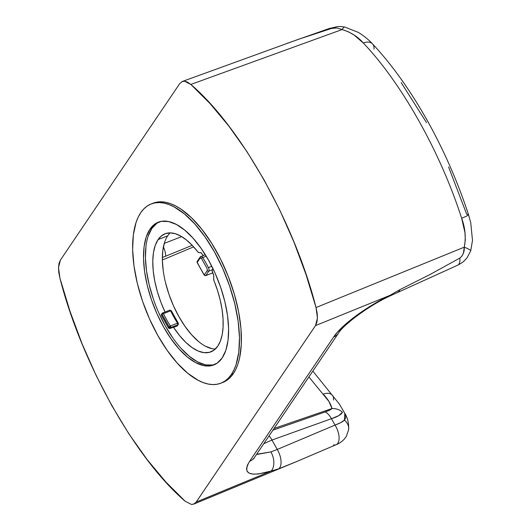 <?xml version="1.0" encoding="UTF-8"?>
<svg xmlns="http://www.w3.org/2000/svg" width="531" height="531" viewBox="0 0 531 531"><rect width="100%" height="100%" fill="white"/><g stroke="black" fill="none" stroke-linecap="round" stroke-linejoin="round"><path stroke-width="0.8" d="M220.883 383.196A96.157 43.509 68.8 0 1 151.242 322.695A96.157 43.509 68.8 0 1 140.702 212.745L138.153 217.232L136.055 222.456L133.334 234.908L132.637 249.61L133.991 265.998L137.343 283.448L142.573 301.289L149.47 318.832L157.773 335.4L167.165 350.367L177.281 363.144L187.742 373.253L198.129 380.296L203.174 382.579L208.052 384.006L212.725 384.563L217.139 384.245L221.248 383.05L225.025 380.992L228.423 378.099L231.41 374.382A96.157 43.509 68.8 0 1 220.883 383.196L222.794 382.453A96.157 43.509 -111.2 0 0 233.328 373.638A96.157 43.509 -111.2 0 0 222.794 263.688A96.157 43.509 -111.2 0 0 153.154 203.187L151.235 203.931A96.157 43.509 68.8 0 1 220.876 264.431A96.157 43.509 68.8 0 1 231.41 374.382L233.328 373.638L231.41 374.382L233.965 369.895L236.063 364.671L238.784 352.219L239.481 337.517L238.127 321.129L234.775 303.679L229.545 285.837L222.648 268.301L214.345 251.727L204.953 236.766L194.837 223.982L184.376 213.874L173.989 206.831L168.944 204.548L164.059 203.121L159.393 202.563L154.979 202.888L150.87 204.077L147.094 206.134L143.695 209.035L140.702 212.745A96.157 43.509 68.8 0 1 151.235 203.931M148.156 236.189L151.853 228.456L149.941 229.2A76.583 34.648 68.8 0 1 158.324 222.177A76.583 34.648 68.8 0 1 213.787 270.365A76.583 34.648 68.8 0 1 222.177 357.927A76.583 34.648 68.8 0 1 213.787 364.95A76.583 34.648 68.8 0 1 158.331 316.761A76.583 34.648 68.8 0 1 149.941 229.2L151.853 228.456A76.583 34.648 -111.2 0 0 159.765 315.002A76.583 34.648 -111.2 0 0 214.736 364.545M170.199 232.877A63.335 28.654 -111.2 0 0 167.67 235.864L158.099 239.587L155.258 245.349L153.459 252.637L152.775 261.212L153.213 270.803L154.767 281.091L157.382 291.765L160.979 302.464L165.028 311.989A63.335 28.654 68.8 0 1 158.099 239.587L167.67 235.864A63.335 28.654 -111.2 0 0 172.303 303.101A63.335 28.654 -111.2 0 0 215.327 349.046M173.597 327.05A1.148 0.518 -111.2 0 0 173.763 327.043A1.148 0.518 -111.2 0 0 173.889 326.937L173.591 327.381L179.551 335.559L185.784 342.369L192.083 347.593L198.249 351.057L204.09 352.657L209.413 352.338L214.046 350.115L217.849 346.053L220.458 340.922L222.224 334.537L223.086 327.056L223.04 318.686L222.077 309.639L220.226 300.154L217.524 290.477L214.059 280.859A63.335 28.654 68.8 0 1 217.849 346.053A63.335 28.654 68.8 0 1 210.907 351.861A63.335 28.654 68.8 0 1 173.591 327.381L176.942 326.08L170.059 328.423L170.657 327.541L170.385 325.954A59.021 26.703 68.8 0 1 163.455 313.615L162.506 313.024L162.101 313.35A1.148 0.982 -145.9 0 1 162.506 313.024L162.094 314.365L163.455 313.615L162.094 314.365L169.157 326.95A1.148 0.425 -32.9 0 1 170.385 325.954L169.157 326.95L170.657 327.541A1.148 0.982 -145.9 0 1 169.157 326.95L162.094 314.365A1.148 0.982 -145.9 0 1 162.101 313.35L161.504 314.233A1.148 0.982 34.1 0 0 161.497 315.248L162.094 314.365L161.497 315.248L168.559 327.833L169.157 326.95L168.559 327.833A1.148 0.982 34.1 0 0 170.059 328.423L168.559 327.833L161.497 315.248A1.148 0.982 -145.9 0 1 161.909 313.907M203.174 255.471A2.303 1.042 68.8 0 1 202.457 254.561L203.426 255.637M212.778 272.954A2.303 1.042 68.8 0 1 212.373 270.013L212.208 271.295L213.044 273.419A2.881 1.301 68.8 0 1 213.787 276.246L213.648 278.748L213.767 275.582L212.778 272.954M197.187 262.619L204.282 274.992L207.309 270.511A1.148 0.982 34.1 0 0 208.809 271.109L205.782 275.589L208.809 271.109A1.148 0.982 -145.9 0 1 207.309 270.511L204.282 274.992A1.148 0.982 34.1 0 0 205.782 275.589L212.745 272.888L205.782 275.589A1.148 0.518 68.8 0 1 205.656 275.695L204.196 275.111L197.22 262.414A1.148 0.982 -145.9 0 1 197.632 261.073M205.378 275.662L212.765 272.934M212.858 268.128L212.639 269.615L208.809 271.109A2.881 1.301 -111.2 0 0 208.411 267.637A2.881 1.301 68.8 0 1 208.809 271.109L212.639 269.615A2.881 1.301 -111.2 0 0 212.878 268.467M178.157 323.087L177.56 323.167A1.148 0.425 -32.9 0 1 178.257 323.153L178.25 324.428A1.148 0.982 -145.9 0 0 178.25 323.412L171.267 310.695L169.814 310.131L162.506 313.024A1.148 0.518 68.8 0 1 162.632 312.918A1.148 0.518 68.8 0 1 163.455 313.615L170.637 310.827A59.021 26.703 -111.2 0 0 177.56 323.167L170.385 325.954A59.021 26.703 68.8 0 1 163.455 313.615L170.637 310.827A1.148 0.518 -111.2 0 0 169.814 310.131A1.148 0.518 -111.2 0 0 169.688 310.237A1.148 0.518 68.8 0 1 169.827 310.124A1.148 0.518 68.8 0 1 170.637 310.827A59.021 26.703 -111.2 0 0 177.56 323.167L170.385 325.954A1.148 0.518 68.8 0 1 170.657 327.541L177.839 324.753A1.148 0.518 -111.2 0 0 177.56 323.167L177.839 324.753L178.25 324.428A1.148 0.982 -145.9 0 1 177.839 324.753L176.942 326.08L177.839 324.753L170.657 327.541L170.059 328.423A1.148 0.518 68.8 0 1 169.933 328.53L168.646 328.158M200.539 252.623A2.881 1.301 68.8 0 1 202.198 254.097L200.937 252.729L198.986 252.623L200.539 252.623M197.22 262.414A1.148 0.425 147.1 0 0 197.213 262.672L197.22 261.398A1.148 0.982 34.1 0 0 197.22 262.414L200.247 257.927A1.148 0.982 -145.9 0 1 200.665 256.586A1.148 0.982 34.1 0 0 200.247 257.927L197.22 262.414M178.257 323.153A1.148 0.425 -32.9 0 1 178.257 323.16L171.267 310.701L170.637 310.827L171.274 310.715M201.501 258.511L200.811 257.8L200.247 257.927L201.501 258.511L207.07 268.427L201.501 258.511A1.148 0.385 -31.6 0 1 202.756 257.562A1.148 0.385 148.4 0 0 201.501 258.511M207.309 270.511L207.07 268.427L207.309 270.511M161.497 315.407L161.504 314.233M161.417 315.381L168.546 328.085A1.148 0.425 -32.8 0 1 168.559 327.833L168.526 328.039M198.986 252.623A2.881 1.301 68.8 0 1 197.731 251.76L192.156 245.262L186.474 240.005L180.825 236.129L175.369 233.733L170.239 232.877L165.572 233.587L161.49 235.844L158.099 239.587A63.335 28.654 68.8 0 1 165.035 233.779A63.335 28.654 68.8 0 1 197.731 251.76L198.986 252.623M214.059 280.859A2.881 1.301 68.8 0 1 213.648 278.748L214.059 280.859M200.665 256.586A2.881 1.301 68.8 0 1 200.977 256.327A2.881 1.301 68.8 0 1 202.756 257.562L206.234 256.207L202.756 257.562A73.125 33.088 68.8 0 1 208.411 267.637L211.816 266.31L208.411 267.637A73.125 33.088 -111.2 0 0 202.756 257.562A2.881 1.301 -111.2 0 0 200.997 256.32M173.73 327.056L170.059 328.423M204.893 254.807L205.424 254.893A2.881 1.301 -111.2 0 0 204.807 254.834L200.253 256.911L197.22 261.398M164.61 242.262L162.818 250.466L162.353 260.15L163.249 270.943M165.46 282.439L168.904 294.187L173.445 305.743L178.914 316.655L185.1 326.512L191.764 334.935L198.654 341.592M205.497 346.232L212.035 348.675M222.768 263.907L222.549 262.911M308.903 376.937L328.828 401.297L332.001 408.525L274.062 428.464L332.001 408.525L328.974 410.45L325.198 411.937M193.642 246.862L162.353 260.004L193.642 246.862M192.202 245.315L165.752 256.174A14.397 7.049 -111.3 0 0 163.409 246.822A14.397 7.049 68.7 0 1 165.752 256.174L162.347 257.528L165.758 256.174M151.853 228.456L156.944 223.193L159.293 221.839A76.583 34.648 -111.2 0 0 151.853 228.456M212.725 365.036L205.49 364.85L197.585 361.896L189.308 356.281L180.985 348.236M172.927 338.055L165.446 326.14L158.835 312.945M153.34 298.973L149.178 284.762L146.503 270.87L145.428 257.814L145.985 246.105M181.662 236.62L164.258 243.384M323.193 394.155A14.397 8.217 -41.9 0 1 332.174 395.031A14.397 8.217 138.1 0 0 323.193 394.155C327.78 398.874 330.713 403.666 332.001 408.525C330.999 409.593 328.729 410.735 325.198 411.943A14.397 6.963 70.1 0 1 331.444 418.707L335.028 425.092L277.255 449.452L271.978 440.04L263.788 443.67L271.978 440.04A14.397 6.943 -109.6 0 0 269.064 435.858A14.397 6.943 70.4 0 1 271.978 440.04L331.444 418.707A14.397 6.963 -109.9 0 0 325.198 411.943L272.914 430.17M332.174 395.031A14.397 8.217 -41.9 0 1 333.468 400.042M332.001 408.525A14.397 11.251 -10.7 0 1 342.429 412.156A14.397 11.251 169.3 0 0 332.001 408.525M344.785 413.324L344.387 420.134A14.397 11.416 6.3 0 1 348.615 429.871A14.397 11.416 -173.7 0 0 344.387 420.134C342.86 421.72 339.74 423.373 335.028 425.092A14.397 7.195 66.2 0 1 336.415 444.566A14.397 7.195 -113.8 0 0 335.028 425.092L277.255 449.452L271.978 440.04L331.444 418.707C337.842 416.643 341.506 414.452 342.429 412.156L338.897 415.567L331.444 418.707L335.028 425.092L340.676 422.669L344.387 420.134C346.053 417.93 346.119 415.547 344.579 412.979M401.197 82.61L426.506 122.608M448.589 166.986L466.782 214.471A14.397 1.487 161.8 0 1 468.495 214.643A14.397 1.487 161.8 0 1 461.651 218.254C465.236 227.925 466.112 237.563 464.273 247.167A14.397 1.819 17.4 0 1 470.705 250.871A14.397 1.819 -162.6 0 0 464.273 247.167C464.539 251.774 463.059 255.418 459.819 258.093L430.143 274.434L399.79 289.72L389.9 295.382A14.397 3.744 63.9 0 1 389.177 296.325A14.397 3.744 63.9 0 1 388.108 296.271A14.397 3.744 -116.1 0 0 389.177 296.325A14.397 3.744 -116.1 0 0 389.9 295.382C366.065 306.891 341.347 325.178 333.647 336.993A14.397 12.253 34.1 0 0 338.659 332.917M254.608 457.244A14.397 12.253 -145.9 0 1 249.597 461.32C242.236 473.977 249.417 477.223 271.135 471.05A14.397 9.093 -107.6 0 0 270.89 451.908L277.255 449.452A14.397 7.095 67.9 0 1 278.709 468.813A14.397 7.095 -112.1 0 0 277.255 449.452L270.89 451.908L257.489 454.37M149.941 229.2L155.025 223.936L161.311 221.347L168.539 221.533L176.445 224.487L184.722 230.102L193.045 238.147L201.103 248.329L208.583 260.243L215.201 273.445L220.69 287.41L224.859 301.621L227.527 315.52L228.609 328.57L228.051 340.278L225.881 350.195L222.177 357.927L217.093 363.191L210.807 365.779L203.579 365.593L195.673 362.64L187.397 357.024L179.073 348.98L171.015 338.798L163.535 326.884L156.917 313.688L151.428 299.716L147.26 285.505L144.591 271.613L143.509 258.557L144.067 246.849L146.237 236.932L149.941 229.2M337.125 28.01L342.143 29.537A14.397 3.471 -77.4 0 1 345.031 27.147A14.397 3.471 102.6 0 0 342.143 29.537C350.898 32.272 357.954 36.758 363.31 43.004C401.814 83.413 440.451 152.258 461.651 218.254A14.397 1.487 -18.2 0 0 468.495 214.643M332.326 28.282L331.039 28.614A14.397 5.801 -108.8 0 0 328.915 28.628A14.397 5.801 71.2 0 1 331.039 28.614L335.546 27.937M372.477 43.861A14.397 8.496 137 0 0 363.31 43.004A14.397 8.496 -43 0 1 372.477 43.861A14.397 8.496 -43 0 1 373.97 49.084M397.772 292.242A14.397 6.113 -113.6 0 0 399.79 289.72A14.397 6.113 66.4 0 1 397.772 292.242M457.629 265.208A14.397 6.213 -115.2 0 0 459.819 258.093A14.397 6.213 64.8 0 1 457.629 265.208M286.501 43.575L329.14 28.535L337.185 26.689C338.313 26.364 340.875 26.497 344.858 27.088L357.854 32.192C359.739 32.955 368.501 39.181 372.53 43.914C411.485 85.445 446.956 148.786 468.488 214.624L470.738 222.681L472.49 240.417L470.718 250.844L467.107 257.721C463.536 261.71 463.224 262.181 457.742 265.155L389.23 296.298C367.18 306.599 342.887 325.51 338.579 333.037A14.397 12.253 -145.9 0 1 338.579 333.037A14.397 12.253 -145.9 0 1 333.647 336.993L249.597 461.32L247.393 465.256L246.517 468.7L247.161 471.435L249.404 473.287L253.168 474.15L258.258 474.004L271.135 471.05A14.397 9.093 72.4 0 0 270.89 451.908L256.606 454.297M193.802 504.098L293.962 462.68L278.709 468.813L271.135 471.05L196.224 502.027L193.802 504.098L191.465 504.45L185.113 501.191C135.372 458.83 81.276 362.434 59.917 278.098L58.51 267.524L60.434 260.051L179.717 83.613L182.339 81.469L184.476 81.19L190.835 84.449C240.576 126.809 294.672 223.206 316.031 307.542L317.438 318.115L315.514 325.589L389.9 295.382L372.669 304.767L355.69 316.071L348.276 321.879L337.125 332.532L333.647 336.993L249.597 461.32A14.397 12.253 34.1 0 0 254.528 457.364L253.652 458.87M278.709 468.813L296.53 461.612M336.415 444.566A14.397 7.195 66.2 0 1 333.521 444.905M179.717 83.613L60.434 260.051L59.067 263.257L58.51 267.524L58.795 272.569L59.917 278.098L69.939 311.126L82.039 343.67L96.164 375.55L111.835 405.691L128.947 433.913L147.107 459.547L165.825 481.969L185.113 501.191M181.814 81.694L184.476 81.19L187.549 82.126L190.835 84.449L342.143 29.537L190.835 84.449L210.117 103.671L228.841 126.093L247.001 151.727L264.113 179.949L279.784 210.09L293.909 241.97L306.009 274.514L316.031 307.542L464.273 247.167L465.315 239.893L464.944 232.512L461.651 218.254C440.451 152.258 401.814 83.413 363.31 43.004L354.131 35.073L348.582 31.867L342.143 29.537M336.993 27.997L332.36 28.276M331.039 28.614L298.249 39.38L182.339 81.469M389.9 295.382L399.79 289.72L430.143 274.434L459.819 258.093L461.997 256.002L463.384 253.241L464.273 247.167L316.031 307.542L317.153 313.071L317.438 318.115L316.881 322.383L315.514 325.589L389.9 295.382M271.135 471.05L196.224 502.027L315.514 325.589L196.224 502.027L194.134 503.946L191.465 504.45M223.166 382.307L226.936 380.249L230.335 377.349L233.328 373.638L235.883 369.151L237.974 363.927L239.587 358.013L241.306 344.373L240.974 328.755L238.611 311.75L234.297 294.021L228.204 276.246L220.564 259.108L211.677 243.264L201.873 229.326L191.538 217.823L181.064 209.207L175.9 206.088L170.856 203.804L165.977 202.377L161.311 201.82L156.897 202.138L152.782 203.333M205.656 275.695L204.203 275.124L197.207 262.666M162.632 312.918L162.101 313.35M168.546 328.085L169.933 328.53L173.763 327.043M177.347 325.762L178.25 324.428M312.839 371.116L339.435 404.164L344.805 413.364C347.613 417.724 348.9 423.094 348.661 429.493L346.325 436.409L344.148 439.296C341.705 441.779 339.037 443.584 336.13 444.706L293.988 462.667M338.579 333.037L254.528 457.364"/></g></svg>
